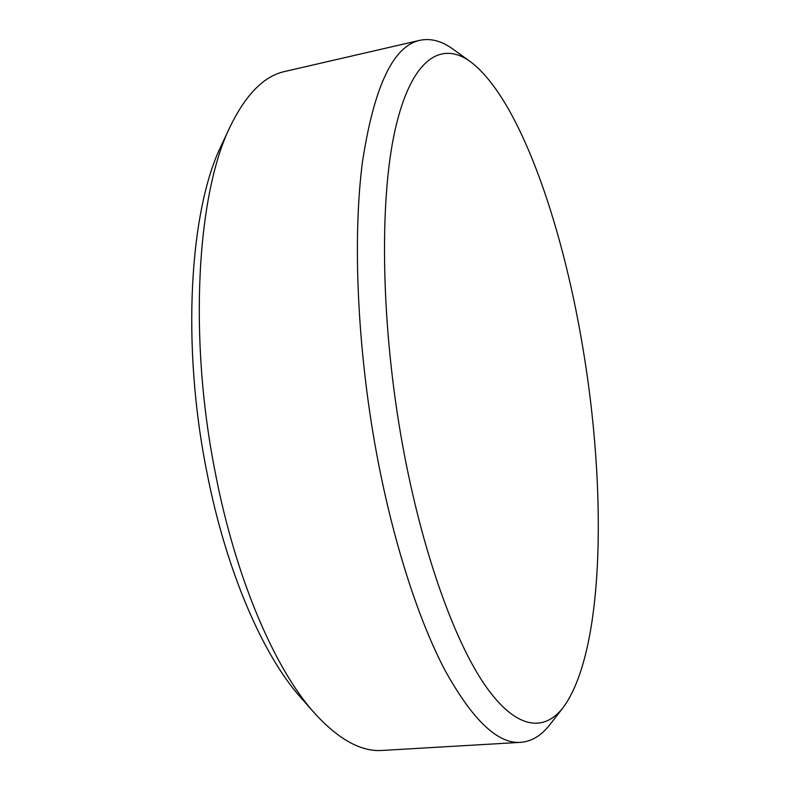 <?xml version="1.0" encoding="UTF-8"?>
<svg xmlns="http://www.w3.org/2000/svg" width="790" height="790" viewBox="0 0 790 790"><rect width="100%" height="100%" fill="white"/><g stroke="black" fill="none" stroke-linecap="round" stroke-linejoin="round"><path stroke-width="1.19" d="M402.762 446.044C421.9 550.581 453.825 639.633 484.566 684.565C515.455 729.348 543.619 732.577 563.053 707.712C604.814 651.286 606.987 489.119 582.536 345.911C561.66 221.131 518.694 97.763 470.336 61.63C441.116 40.468 411.185 58.638 395.089 129.975C379.091 201.065 380.889 326.428 402.762 446.044M563.053 707.712L550.008 724.46C541.535 735.5 531.769 741.455 520.709 742.343C497.809 744.121 472.529 720.036 444.879 670.098C418.187 619.301 392.719 540.577 376.405 452.473C357.268 348.637 352.587 238.738 362.353 162.71C373.887 86.811 393.094 46.008 419.954 40.3C430.827 38.039 441.867 41.021 453.104 49.227L470.336 61.63M314.598 713.222L300.881 697.698C263.208 655.868 226.138 571.239 206.852 472.005C181.088 344.302 189.788 209.064 221.556 144.975L230.354 126.222C197.135 192.967 188.02 337.192 215.482 473.684C236.032 579.682 275.266 669.594 314.598 713.222C338.752 739.638 361.376 752.04 382.459 750.431L520.709 742.343M419.954 40.3L285.012 71.426C264.324 75.81 246.105 94.079 230.354 126.222"/></g></svg>
